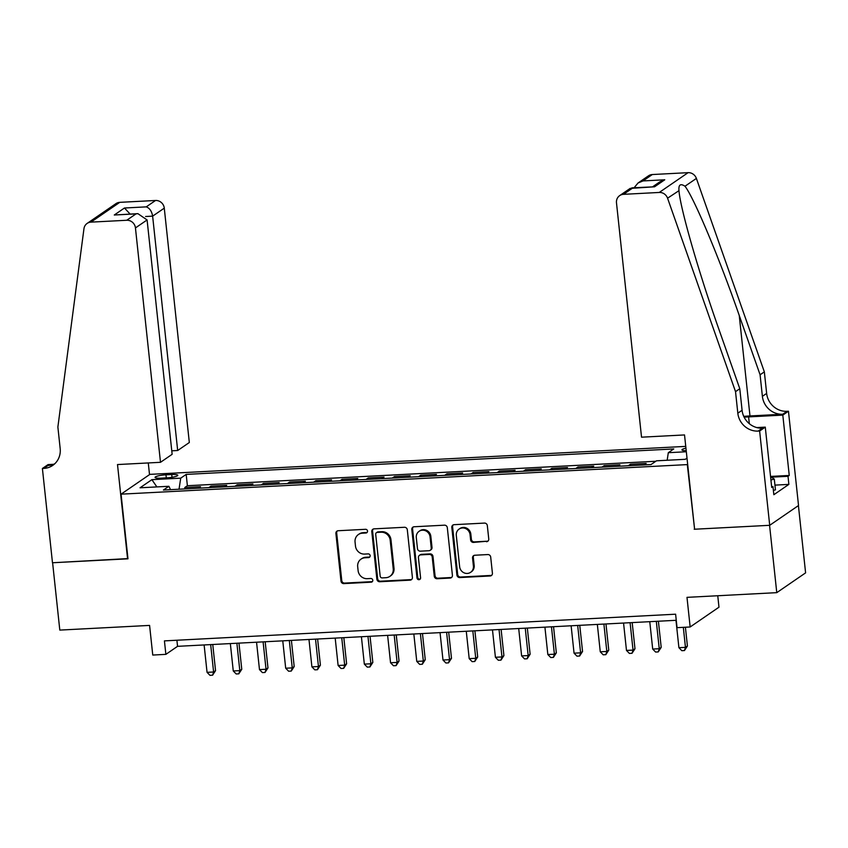 <?xml version="1.0" encoding="UTF-8"?>
<svg xmlns="http://www.w3.org/2000/svg" width="848" height="848" viewBox="0 0 848 848"><rect width="100%" height="100%" fill="white"/><g stroke="black" fill="none" stroke-linecap="round" stroke-linejoin="round"><path stroke-width="1.27" d="M367.534 531.06A1.887 1.77 -124.5 0 0 365.53 529.3L338.193 530.731A2.703 2.533 -124.5 0 0 335.903 533.509L340.991 581.103A2.703 2.533 -124.5 0 0 343.843 583.615L371.18 582.184A1.887 1.77 -124.5 0 0 372.781 580.244A1.887 1.77 -124.5 0 0 370.788 578.484L367.248 578.675A8.639 8.109 -124.5 0 1 358.11 570.64L357.686 566.676A8.639 8.109 -124.5 0 1 361.036 559.118A8.639 8.109 -124.5 0 1 365.011 557.783L368.551 557.602A1.887 1.77 -124.5 0 0 370.152 555.652A1.887 1.77 -124.5 0 0 368.159 553.892L364.619 554.083A8.639 8.109 -124.5 0 1 355.482 546.048L355.058 542.084A8.639 8.109 -124.5 0 1 358.407 534.526A8.639 8.109 -124.5 0 1 362.382 533.191L365.923 533.01A1.887 1.77 -124.5 0 0 367.534 531.06M685.937 448.179A8.798 1.505 -6.1 0 0 681.962 449.885A8.798 1.505 -6.1 0 0 686.212 450.712M486.466 541.734A2.703 2.533 -124.5 0 0 488.755 538.957L487.324 525.601A2.703 2.533 -124.5 0 0 484.473 523.089L454.115 524.679A2.703 2.533 -124.5 0 0 451.814 527.456L456.902 575.05A2.703 2.533 -124.5 0 0 459.764 577.562L490.123 575.983A2.703 2.533 -124.5 0 0 492.412 573.195L490.695 557.072A2.703 2.533 -124.5 0 0 487.833 554.56L474.838 555.239A2.703 2.533 -124.5 0 0 472.548 558.016L473.407 566.019A7.219 6.784 -124.5 0 1 470.608 572.326A7.219 6.784 -124.5 0 1 459.637 566.729L456.288 535.395A7.219 6.784 -124.5 0 1 459.086 529.088A7.219 6.784 -124.5 0 1 470.057 534.685L470.619 539.9A2.703 2.533 -124.5 0 0 473.47 542.413L487.24 541.204A2.703 2.533 -124.5 0 0 488.077 541.013M694.576 528.993L687.304 464.598L121.063 494.161L127.974 558.821L52.608 562.754L59.805 630.096L149.587 625.411L152.757 655.048L165.869 654.359L164.427 640.887L675.612 614.196L677.043 627.668L690.155 626.979L718.977 607.189L717.758 595.741M694.205 529.247L769.571 525.315L776.768 592.657L686.986 597.352L690.155 626.979M407.305 529.777A2.703 2.533 -124.5 0 0 404.454 527.276L374.085 528.855A2.703 2.533 -124.5 0 0 371.795 531.632L376.883 579.237A2.703 2.533 -124.5 0 0 379.734 581.739L410.103 580.159A2.703 2.533 -124.5 0 0 412.393 577.382L407.305 529.777M414.1 526.767L444.458 525.177A2.703 2.533 -124.5 0 1 447.32 527.689L452.408 575.283A2.703 2.533 -124.5 0 1 450.108 578.071L437.123 578.749A2.703 2.533 -124.5 0 1 434.261 576.237L432.204 556.935A2.703 2.533 -124.5 0 0 429.342 554.422L420.725 554.878A2.703 2.533 -124.5 0 0 418.435 557.655L420.576 577.753A1.887 1.77 -124.5 0 1 419.845 579.396A1.887 1.77 -124.5 0 1 416.983 577.933L411.81 529.544A2.703 2.533 -124.5 0 1 414.1 526.767M798.413 505.599L805.6 572.866L776.768 592.657M643.95 464.927L646.155 463.421L630.424 464.238L630.573 465.626M617.736 466.305L619.941 464.789L604.211 465.616L604.359 467.004M591.522 467.672L593.717 466.156L577.997 466.983L578.145 468.372M565.309 469.039L567.503 467.524L551.783 468.35L551.931 469.739M539.095 470.407L541.289 468.891L525.559 469.718L525.707 471.106M512.881 471.774L515.075 470.269L499.345 471.085L499.493 472.474M486.657 473.142L488.861 471.636L473.131 472.453L473.279 473.841M460.443 474.509L462.648 473.004L446.917 473.82L447.066 475.209M434.229 475.887L436.434 474.371L420.703 475.198L420.852 476.587M408.015 477.254L410.22 475.739L394.49 476.565L394.638 477.954M381.801 478.622L384.006 477.106L368.276 477.933L368.424 479.321M355.588 479.989L357.792 478.473L342.062 479.3L342.21 480.689M329.374 481.357L331.579 479.851L315.848 480.668L315.997 482.056M303.16 482.724L305.365 481.219L289.634 482.035L289.783 483.424M276.946 484.091L279.151 482.586L263.421 483.402L263.569 484.791M250.732 485.469L252.937 483.954L237.207 484.78L237.355 486.169M224.519 486.837L226.713 485.321L210.993 486.148L208.788 487.653M211.141 487.536L210.993 486.148M161.12 478.134L166.886 477.837A8.522 1.463 -6.1 0 0 177.783 475.272A8.522 1.463 -6.1 0 0 171.72 474.52L165.954 474.816A8.522 1.463 -6.1 0 0 155.067 477.382A8.522 1.463 -6.1 0 0 161.12 478.134M685.746 446.387L149.895 474.371L121.063 494.161M667.164 460.263L668.309 452.694L673.768 448.942L186.178 474.403L180.719 478.155L179.034 489.211M668.309 452.694L686.318 451.751M687.007 458.143L685.301 459.309L656.469 460.814L651.02 464.566L163.42 490.027L168.879 486.286L140.047 487.791L151.887 479.661L180.719 478.155M235.002 486.286L237.207 484.78M261.216 484.918L263.421 483.402M287.43 483.551L289.634 482.035M313.643 482.183L315.848 480.668M339.857 480.816L342.062 479.3M366.071 479.438L368.276 477.933M392.285 478.071L394.49 476.565M418.499 476.703L420.703 475.198M444.723 475.336L446.917 473.82M470.937 473.968L473.131 472.453M497.151 472.601L499.345 471.085M523.364 471.234L525.559 469.718M549.578 469.856L551.783 468.35M575.792 468.488L577.997 466.983M602.006 467.121L604.211 465.616M628.22 465.753L630.424 464.238M655.833 461.259L187.387 485.724L184.779 487.515L200.499 486.688L198.305 488.204M165.869 654.359L177.55 646.335L676.259 620.291M176.903 640.24L177.55 646.335M184.928 488.904L184.779 487.515M187.387 485.724L186.178 474.403M170.543 489.656L168.879 486.286M156.88 486.911L151.887 479.661M367.152 532.385A1.887 1.77 -124.5 0 1 366.707 532.47L363.167 532.661A8.639 8.109 -124.5 0 0 359.181 533.996L358.407 534.526M361.036 559.118L361.81 558.588A8.639 8.109 -124.5 0 1 365.795 557.242L369.336 557.062A1.887 1.77 -124.5 0 0 369.781 556.977M337.366 530.922A2.703 2.533 -124.5 0 0 336.677 532.979L341.765 580.573A2.703 2.533 -124.5 0 0 344.617 583.085L371.965 581.654A1.887 1.77 -124.5 0 0 372.399 581.569M373.258 529.046A2.703 2.533 -124.5 0 0 372.579 531.102L377.657 578.696A2.703 2.533 -124.5 0 0 380.519 581.209L410.877 579.619A2.703 2.533 -124.5 0 0 411.704 579.428M377.307 532.406A1.887 1.77 -124.5 0 0 375.706 534.357L380.169 576.131A1.887 1.77 -124.5 0 0 382.172 577.891L385.904 577.7A8.639 8.109 -124.5 0 0 389.889 576.354A8.639 8.109 -124.5 0 0 393.228 568.807L390.186 540.25A8.639 8.109 -124.5 0 0 381.038 532.215L377.307 532.406L378.091 531.876A1.887 1.77 -124.5 0 0 377.222 532.173L376.438 532.703M389.889 576.354L390.663 575.824A8.639 8.109 -124.5 0 0 394.013 568.266L393.228 568.807M378.091 531.876L381.823 531.685A8.639 8.109 -124.5 0 1 390.96 539.71L394.013 568.266M419.474 555.292L420.258 554.762A2.703 2.533 -124.5 0 1 421.498 554.338L430.127 553.892A2.703 2.533 -124.5 0 1 432.978 556.394L435.045 575.697A2.703 2.533 -124.5 0 0 437.897 578.209L450.892 577.53A2.703 2.533 -124.5 0 0 451.719 577.34M413.273 526.958A2.703 2.533 -124.5 0 0 412.584 529.014L417.757 577.403A1.887 1.77 -124.5 0 0 420.205 579.078M430.063 536.901A7.219 6.784 -124.5 0 0 419.092 531.314A7.219 6.784 -124.5 0 0 416.294 537.621L417.47 548.656A2.703 2.533 -124.5 0 0 420.332 551.168L428.95 550.723A2.703 2.533 -124.5 0 0 431.24 547.946L430.063 536.901L430.837 536.371A7.219 6.784 -124.5 0 0 419.866 530.774L419.092 531.314M430.19 550.299L430.975 549.769A2.703 2.533 -124.5 0 0 432.014 547.405L431.24 547.946M430.837 536.371L432.014 547.405M459.086 529.088L459.87 528.548A7.219 6.784 -124.5 0 1 470.841 534.145L471.393 539.37A2.703 2.533 -124.5 0 0 474.255 541.883L487.24 541.204M470.608 572.326L471.393 571.796A7.219 6.784 -124.5 0 0 474.18 565.478L473.407 566.019M474.011 555.429A2.703 2.533 -124.5 0 0 473.332 557.486L474.18 565.478M453.277 524.87A2.703 2.533 -124.5 0 0 452.599 526.926L457.687 574.52A2.703 2.533 -124.5 0 0 460.538 577.032L490.907 575.442A2.703 2.533 -124.5 0 0 491.734 575.251M204.124 644.946L207.05 672.337L213.601 671.998L215.551 670.651L212.753 644.501M215.551 670.651L212.594 675.199L213.601 671.998L210.675 644.607M212.594 675.199L209.975 675.337L207.05 672.337M770.588 476.777L774.298 479.088L775.454 489.858L773.376 490.409M774.298 479.088L770.927 479.989M171.773 450.818L177.677 450.511L189.327 442.518L164.279 208.152L152.629 216.145L145.612 216.505M177.677 450.511L152.629 216.145C151.76 211.194 149.63 208.099 146.238 206.87L155.544 200.478L119.769 202.343L90.937 222.134A8.247 7.749 -124.5 0 0 83.963 228.684L57.876 427.032L60.176 448.581A19.25 18.073 55.5 0 1 52.724 465.414A19.25 18.073 55.5 0 1 43.842 468.403L42.4 468.478L52.481 562.765L127.953 558.588M127.582 558.843L117.501 464.556L160.495 462.308L135.447 227.932A8.247 7.749 -124.5 0 0 126.723 220.268L90.937 222.134M42.4 468.478L48.05 464.598L53.53 464.312M149.524 474.626L148.273 462.944M160.495 462.308L172.144 454.305L147.096 219.939L135.447 227.932M87.132 223.416L115.964 203.626A8.247 7.749 55.5 0 1 119.769 202.343M155.544 200.478A8.247 7.749 55.5 0 1 164.279 208.152M54.738 463.782A19.25 18.073 55.5 0 1 48.103 465.467L43.842 468.403M126.723 220.268L136.03 213.876L137.874 213.643L147.096 219.939M136.03 213.876L114.279 215.01L137.874 213.643M114.279 215.01L124.476 208.004L130.104 214.046M641.533 437.186L616.485 202.82A8.247 7.749 -124.5 0 1 623.492 194.33L659.267 192.454L688.099 172.663A8.247 7.749 55.5 0 1 696.388 178.419L764.345 371.859L766.645 393.408A19.25 18.073 -124.5 0 0 787.018 411.301L788.46 411.227L798.53 505.514L769.708 525.304L694.597 529.226L684.527 434.939L641.533 437.186M764.345 371.859L760.084 374.784L739.244 315.467C719.539 258.629 693.918 197.616 684.993 186.242C680.509 183.295 678.495 184.673 678.962 190.376C679.948 207.209 698.826 272.855 718.945 329.406L739.785 388.713L742.085 410.273A19.25 18.073 -124.5 0 0 762.458 428.166L758.186 431.091L759.628 431.017L769.708 525.304M739.785 388.713L735.523 391.649L737.824 413.199A19.25 18.073 -124.5 0 0 758.186 431.091M739.244 315.467L749.982 415.944L782.746 414.237A19.25 18.073 -124.5 0 1 762.384 396.334L760.084 374.784M652.313 174.54L643.007 180.931L638.035 183.009L648.508 175.812A8.247 7.749 55.5 0 1 652.313 174.54L688.099 172.663M735.523 391.649L667.567 198.199L678.994 190.652M770.546 476.428L789.255 475.452L788.015 476.311L771.235 477.18M771.648 486.699L772.973 486.625L773.842 494.713L788.873 484.388L788.015 476.311M772.973 486.625L771.722 487.483L765.278 427.138L759.628 431.017M788.46 411.227L782.81 415.107L748.604 416.898A30.941 5.3 -6.1 0 0 744.141 417.184M789.255 475.452L782.81 415.107M749.982 415.944A35.817 6.137 -6.1 0 0 743.749 416.368M756.84 427.583L765.278 427.138M667.567 198.199A8.247 7.749 -124.5 0 0 659.267 192.454M788.873 484.388L774.945 485.12M638.035 183.009L634.134 187.726M643.007 180.931L664.758 179.787L659.797 181.875L652.663 186.761M664.758 179.787L654.561 186.793L630.159 188.415L619.687 195.602M654.561 186.793L631.824 187.853M230.338 643.579L233.264 670.969L239.814 670.62L241.765 669.284L238.966 643.134M241.765 669.284L238.807 673.831L239.814 670.62L236.889 643.24M238.807 673.831L236.189 673.969L233.264 670.969M256.552 642.212L259.477 669.602L266.028 669.252L267.979 667.917L265.18 641.766M267.979 667.917L265.021 672.453L266.028 669.252L263.103 641.872M265.021 672.453L262.403 672.591L259.477 669.602M282.766 640.844L285.691 668.224L292.242 667.885L294.192 666.549L291.394 640.388M294.192 666.549L291.235 671.086L292.242 667.885L289.316 640.505M291.235 671.086L288.617 671.224L285.691 668.224M308.979 639.477L311.905 666.857L318.456 666.517L320.406 665.182L317.608 639.021M320.406 665.182L317.449 669.719L318.456 666.517L315.53 639.138M317.449 669.719L314.831 669.856L311.905 666.857M335.193 638.109L338.119 665.489L344.68 665.15L346.62 663.814L343.832 637.654M346.62 663.814L343.663 668.351L344.68 665.15L341.744 637.76M343.663 668.351L341.044 668.489L338.119 665.489M361.407 636.742L364.333 664.122L370.894 663.783L372.834 662.447L370.046 636.286M372.834 662.447L369.887 666.984L370.894 663.783L367.958 636.392M369.887 666.984L367.258 667.122L364.333 664.122M387.621 635.364L390.546 662.754L397.108 662.415L399.048 661.069L396.26 634.919M399.048 661.069L396.101 665.616L397.108 662.415L394.182 635.025M396.101 665.616L393.472 665.754L390.546 662.754M413.835 633.997L416.76 661.387L423.322 661.037L425.261 659.702L422.474 633.551M425.261 659.702L422.315 664.249L423.322 661.037L420.396 633.657M422.315 664.249L419.686 664.387L416.76 661.387M440.048 632.629L442.985 660.02L449.535 659.67L451.486 658.334L448.687 632.184M451.486 658.334L448.528 662.871L449.535 659.67L446.61 632.29M448.528 662.871L445.9 663.009L442.985 660.02M466.273 631.262L469.198 658.642L475.749 658.302L477.7 656.967L474.901 630.806M477.7 656.967L474.742 661.504L475.749 658.302L472.824 630.923M474.742 661.504L472.124 661.641L469.198 658.642M492.487 629.894L495.412 657.274L501.963 656.935L503.913 655.599L501.115 629.439M503.913 655.599L500.956 660.136L501.963 656.935L499.037 629.555M500.956 660.136L498.338 660.274L495.412 657.274M518.7 628.527L521.626 655.907L528.177 655.568L530.127 654.232L527.329 628.071M530.127 654.232L527.17 658.769L528.177 655.568L525.251 628.177M527.17 658.769L524.552 658.907L521.626 655.907M544.914 627.16L547.84 654.539L554.391 654.2L556.341 652.865L553.543 626.704M556.341 652.865L553.384 657.401L554.391 654.2L551.465 626.81M553.384 657.401L550.765 657.539L547.84 654.539M571.128 625.782L574.054 653.172L580.604 652.833L582.555 651.487L579.756 625.336M582.555 651.487L579.597 656.034L580.604 652.833L577.679 625.442M579.597 656.034L576.979 656.172L574.054 653.172M597.342 624.414L600.267 651.805L606.818 651.455L608.769 650.119L605.97 623.969M608.769 650.119L605.811 654.667L606.818 651.455L603.893 624.075M605.811 654.667L603.193 654.804L600.267 651.805M623.556 623.047L626.481 650.437L633.032 650.087L634.982 648.752L632.184 622.602M634.982 648.752L632.025 653.289L633.032 650.087L630.106 622.708M632.025 653.289L629.407 653.426L626.481 650.437M649.769 621.679L652.695 649.059L659.246 648.72L661.196 647.384L658.398 621.224M661.196 647.384L658.239 651.921L659.246 648.72L656.32 621.34M658.239 651.921L655.621 652.059L652.695 649.059M675.983 620.312L678.909 647.692L685.46 647.353L687.41 646.017L685.407 627.234M687.41 646.017L684.453 650.554L685.46 647.353L683.329 627.34M684.453 650.554L681.834 650.692L678.909 647.692M166.282 477.869L165.954 474.816M172.017 477.286L171.72 474.52M363.167 532.661L362.382 533.191M369.336 557.062L368.551 557.602M365.795 557.242L365.011 557.783M371.965 581.654L371.18 582.184M344.617 583.085L343.843 583.615M341.765 580.573L340.991 581.103M336.677 532.979L335.903 533.509M366.707 532.47L365.923 533.01M410.877 579.619L410.103 580.159M380.519 581.209L379.734 581.739M377.657 578.696L376.883 579.237M372.579 531.102L371.795 531.632M390.96 539.71L390.186 540.25M381.823 531.685L381.038 532.215M450.892 577.53L450.108 578.071M437.897 578.209L437.123 578.749M435.045 575.697L434.261 576.237M432.978 556.394L432.204 556.935M430.127 553.892L429.342 554.422M421.498 554.338L420.725 554.878M417.757 577.403L416.983 577.933M412.584 529.014L411.81 529.544M474.255 541.883L473.47 542.413M471.393 539.37L470.619 539.9M470.841 534.145L470.057 534.685M473.332 557.486L472.548 558.016M490.907 575.442L490.123 575.983M460.538 577.032L459.764 577.562M457.687 574.52L456.902 575.05M452.599 526.926L451.814 527.456M124.476 208.004L146.238 206.87M742.085 410.273L737.824 413.199M762.384 396.334L766.645 393.408M632.799 187.938L623.492 194.33M696.388 178.419L684.993 186.242M782.746 414.237L787.018 411.301M749.325 423.693L748.604 416.898"/></g></svg>
